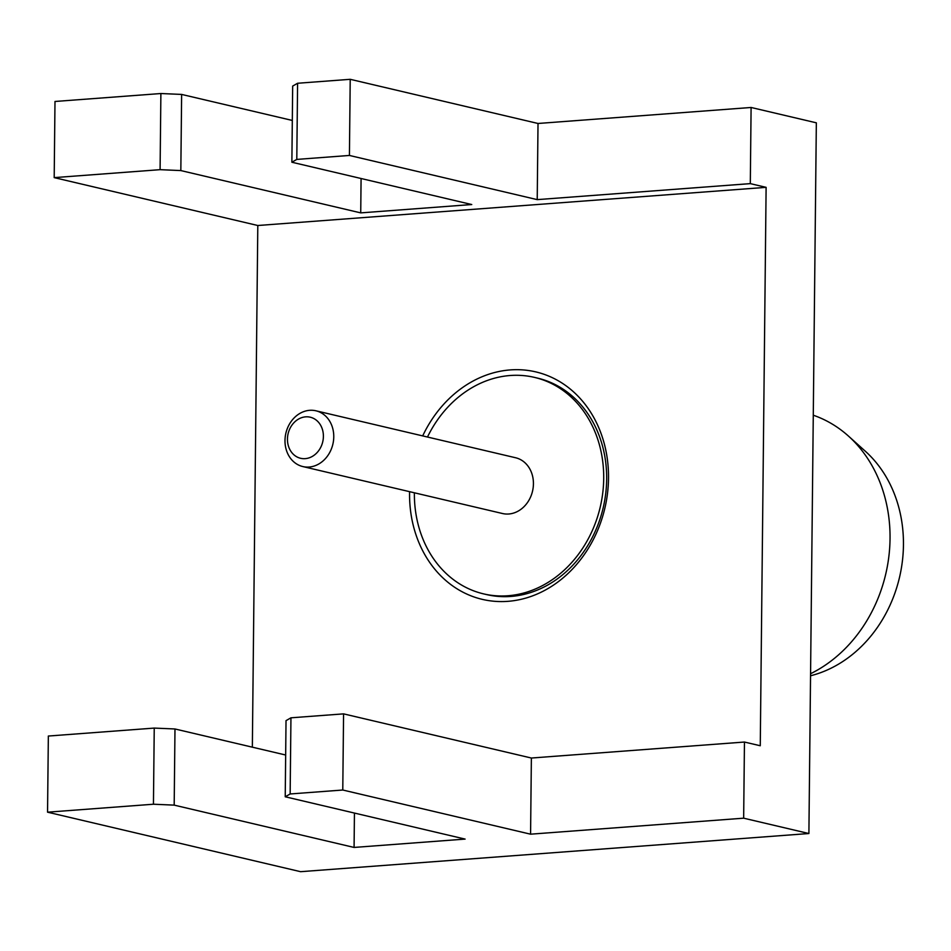 <?xml version="1.0" encoding="UTF-8"?>
<svg xmlns="http://www.w3.org/2000/svg" width="951" height="951" viewBox="0 0 951 951"><rect width="100%" height="100%" fill="white"/><g stroke="black" fill="none" stroke-linecap="round" stroke-linejoin="round"><path stroke-width="1.43" d="M808.897 833.528L743.658 818.181L744.455 742.042L760.265 745.75L766.114 187.347L750.303 183.626L751.1 107.475L816.338 122.822L808.897 833.528L300.587 871.687L47.55 812.178L153.444 804.225L154.24 728.086L174.984 728.977L285.657 755.011M751.1 107.475L538.016 123.475L537.22 199.627L750.303 183.626M181.629 94.422L180.833 170.574L160.089 169.67L160.885 93.531L181.629 94.422L292.302 120.444M160.885 93.531L54.992 101.472L54.195 177.623L257.804 225.506L766.114 187.347M350.218 79.313L297.592 83.26L296.795 159.411L349.421 155.453L350.218 79.313L538.016 123.475M296.795 159.411L291.874 162.229L292.67 86.089L297.592 83.26M180.833 170.574L360.726 212.881L361.083 178.515M360.726 212.881L471.755 204.536L291.874 162.229M349.421 155.453L537.22 199.627M54.195 177.623L160.089 169.67M252.348 747.177L257.804 225.506M409.584 491.667A116.842 98.44 -76.8 0 0 507.822 601.341A116.842 98.44 -76.8 0 0 608.521 478.163A116.842 98.44 -76.8 0 0 510.247 369.915A116.842 98.44 -76.8 0 0 422.696 435.903M154.24 728.086L48.346 736.038L47.55 812.178M744.455 742.042L531.371 758.03L343.573 713.868L290.947 717.815L290.15 793.966L285.229 796.783L465.11 839.091L354.081 847.436L354.438 813.069M285.229 796.783L286.025 720.644L290.947 717.815M153.444 804.225L174.188 805.128L174.984 728.977M174.188 805.128L354.081 847.436M290.15 793.966L342.776 790.019L530.575 834.182L531.371 758.03M743.658 818.181L530.575 834.182M342.776 790.019L343.573 713.868M534.498 377.392A111.196 93.673 -76.8 0 1 603.707 478.531A111.196 93.673 103.2 0 1 483.584 593.876L486.543 594.565A111.196 93.673 -76.8 0 0 510.853 596.443A111.196 93.673 -76.8 0 0 606.667 479.221A111.196 93.673 -76.8 0 0 537.458 378.094L534.498 377.392A111.196 93.673 -76.8 0 0 427.486 437.02M483.584 593.876A111.196 93.673 103.2 0 1 414.374 492.796M302.822 466.561L502.485 513.516A28.649 24.132 -76.8 0 0 533.428 483.797A28.649 24.132 -76.8 0 0 515.597 457.752L315.934 410.796A28.649 24.132 103.2 0 1 333.765 436.842A28.649 24.132 103.2 0 1 302.822 466.561A28.649 24.132 103.2 0 1 284.991 440.503A28.649 24.132 103.2 0 1 315.934 410.796M323.399 436.402A21.112 17.784 103.2 0 1 305.212 458.644A21.112 17.784 103.2 0 1 287.452 439.1A21.112 17.784 103.2 0 1 305.64 416.847A21.112 17.784 103.2 0 1 323.399 436.402M813.271 415.207A138.703 116.854 103.2 0 1 848.447 436.069A138.703 116.854 103.2 0 1 888.02 562.457A138.703 116.854 103.2 0 1 810.561 673.724M848.447 436.069L865.481 451.38A126.59 106.643 103.2 0 1 899.491 577.459A126.59 106.643 103.2 0 1 812.855 675.162L810.537 675.804"/></g></svg>
